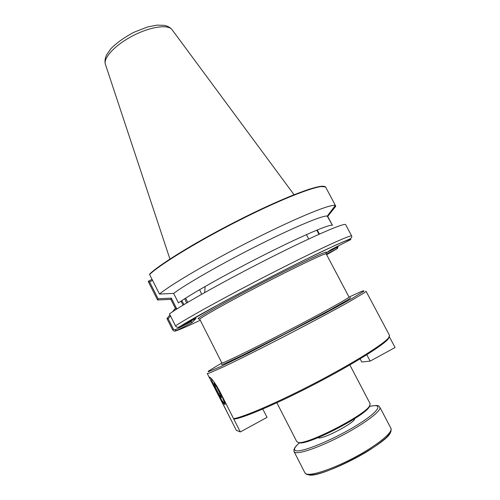 <?xml version="1.0" encoding="UTF-8"?>
<svg xmlns="http://www.w3.org/2000/svg" width="500" height="500" viewBox="0 0 500 500"><rect width="100%" height="100%" fill="white"/><g stroke="black" fill="none" stroke-linecap="round" stroke-linejoin="round"><path stroke-width="0.75" d="M185.637 298.137L187.763 302.319M184 304.562L181.781 300.631M184.737 298.712L186.606 303M201.675 294.269L199.65 289.656M306.425 234.613L308.725 238.988M337.788 246.213L337.113 247.312L326.556 252.694M316.781 230.144L318.975 234.294M169.969 314.881L166.95 318.575L172.587 329.775C173.25 330.925 174.3 331.319 175.738 330.969L191.856 322.775L196.075 318.381L178.731 327.163C177.244 327.463 176.169 327.025 175.5 325.85L169.481 313.881C182.013 304.769 225.956 280.119 269.613 258.075C313.3 235.987 344.606 222.519 345.637 224.638L345.712 224.769M332.488 225.406L327.256 216.131C323.769 214.881 295.8 226.394 259.181 244.775C222.594 263.119 185.812 284.175 173.65 293.406L159.475 294.062C171.281 284.175 213.156 259.738 256.075 238.2C299.025 216.625 331.731 203.519 335.231 205.544L335.744 206.269L327.719 216.412L332.488 225.406C331.388 223.381 304.6 234.6 267.2 253.369C229.85 272.094 191.125 293.831 178.463 302.9L173.631 293.406M159.475 294.062L149.581 274.494C161.062 263.481 204.056 237.581 247.706 216.081C291.381 194.525 323.619 183.15 325.688 187.206L325.819 187.456M324.412 186.519C319.5 184.062 286.144 196.444 243.812 217.562C201.513 238.637 161.019 263.194 149.806 273.906L149.581 274.494M175.738 330.969L175.25 329.781L173.475 329.275L168.188 318.788L166.962 318.612M191.856 322.775L191.381 321.562L175.25 329.781M175.456 309.862L176.575 308.5L171.337 298.15L158.088 298.756L157.569 299.975L148.338 281.669L148.544 281.125L152.056 279.394M158.088 298.756L149.569 281.863L148.287 281.394M157.569 299.975L170.856 299.387M171.337 298.15L170.837 299.344L175.381 308.325L176.575 308.5M175.362 308.288L172.463 311.825M168.188 318.788L170.5 315.938M326.362 254.194L337.369 248.556L338.306 245.95M319.419 234.094L317.231 229.956M337.113 247.312L337.369 248.556M350.95 239.481L330.906 249.713L326.144 252.975M326.075 253.188L326.194 252.819M198.631 318.9L198.031 318.706C198.581 317.031 226.106 301.45 260.219 283.75C294.325 266.044 323.869 252.006 326.425 252.075L325.887 253.806L326.206 253.906M149.569 281.863L152.556 280.387M191.381 321.562L191.062 320.938M183.05 305.138L181.025 301.137M366.812 354.744L370.163 361.106L361.8 362.013L360.138 358.856M370.163 361.106L395.069 347.525L389.356 336.763M229.85 417.525L210.419 379.75L209.462 377.1C211.163 377.606 214.45 382.062 219.312 390.462L233.588 418.663L234.744 419.019C244.762 417.537 279.394 402.606 316.188 383.394C353 364.194 383.188 345.312 388.244 338.956L389.294 336.875M217.494 392.706L217.725 393.537C222.306 401.969 224.775 405.538 225.131 404.25C224.925 402.656 223.544 399.169 220.987 393.775L240.306 431.944L267.025 417.375L262.781 409.056M240.306 431.944L236.331 430.331L217.725 393.537M218.812 394.069L215.075 386.675L213.912 382.944L216.525 386.669L220.338 394.188L221.456 397.863L218.812 394.069L219.963 393.456M215.075 386.675L216.137 386.112M216.525 385.531C220.769 393.119 224.95 402.744 224.056 402.812C223.062 403.994 211.581 382.15 211.3 378.575M224.056 402.812L224.881 403.081M224.963 403.375L224.562 402.975M389.506 335.387L388.594 337.837C383.506 344.206 352.975 363.263 315.756 382.675C278.55 402.094 243.6 417.181 233.588 418.663M370.125 403.656L369.619 405.887C365 415.056 307.7 444.594 298.575 442.525L296.794 441.669L276.863 402.775M298.3 442.5L299.669 442.875C308.669 444.913 364.725 416.012 369.275 406.981L369.931 405.369M349.006 297.031L349.025 297.075C349.688 297.756 320.763 313.744 285.3 332.1C249.838 350.469 221.125 364.338 221.844 362.95L199.756 319.262C200.375 317.638 227.444 302.375 260.9 285.019C294.35 267.656 323.344 253.825 325.887 253.806M221.819 364.144C221.031 364.881 222.075 364.681 224.944 363.525L241.925 355.606L285.944 333.394L330.044 309.975L347.1 300.262C349.981 298.438 351.031 297.562 350.25 297.631M207.262 373.512L209.05 373.188L223.519 366.819C238.356 359.8 261.744 348.119 286.606 335.262C311.469 322.369 334.913 309.806 349.8 301.425L364.3 292.787L366.075 291.275L389.606 335.575M326.175 253.844L349.025 297.075L360.531 291.863L363.669 290.712L363.919 291.181L351.744 298.663L323.769 314.025L248.175 353.175L220.319 366.719L208.212 371.819L208.469 371.081L221.856 362.981M354.594 418.706C355.825 422.225 322.519 439.806 318.394 437.812L318.044 437.656M175.562 329.619L176.062 330.825C180.225 329.444 188.263 325.931 200.169 320.294M173.475 329.275L172.587 329.775M336.825 247.463L337.094 248.725L326.644 254.737M345.637 224.638L351.694 236C350.981 234.475 319.944 248.588 276.238 270.837C232.575 293.056 188.337 317.325 175.5 325.85M179.219 326.969C192.419 318.425 237.119 294.075 279.994 272.294C322.919 250.469 351.869 237.312 350.656 239.656M169.931 259.05L105.531 64.675C102.644 58.519 114.706 45.244 132.419 35.994C150.087 26.675 168.269 24.075 172.106 29.744L294.056 194.713M307.663 474.338C315.825 481.425 392.837 441.269 390.581 431.119M390.875 428.194L390.988 428.413C393.056 432.356 377.181 445.369 354.963 457.212C332.781 469.094 310.594 476.388 305.925 473.787L304.881 472.762L294.144 451.769M369.412 406.538C384.675 402.606 379.038 411.919 355.156 426.281C331.419 440.656 300.45 453.081 295.512 450.594C293.387 449.6 294.713 447.006 299.481 442.819M299.45 442.806C295.413 446.531 295.969 446.25 294.819 447.725L293.95 449.556L294.044 451.575L294.988 452.413C299.337 454.4 321.206 446.625 343.35 434.825C365.525 423.05 381.656 410.644 379.906 407.306L390.988 428.413L391.025 431.219C390.456 432.744 388.869 434.875 386.25 437.619C381.619 441.744 375.5 446.244 367.894 451.112C351.912 460.913 331.569 470.119 319.5 473.425C313.894 475 309.506 475.281 306.337 474.269L304.975 472.944M205.113 286.5L204.713 292.556M335.6 205.806L325.688 187.206L325.1 186.887L320.031 186.438L309.044 189.244L292.387 195.375C278.744 201.05 263.494 207.975 246.637 216.163L196.981 242.6C182.119 251.3 169.794 259.031 160.006 265.806L149.8 273.906M327.256 216.131L335.231 205.544M351.694 236C352.15 237.081 351.388 238.15 349.406 239.194L336.094 244.9L304.55 259.962C278.319 272.931 246 289.662 219.762 303.85L178.731 327.163M105.244 63.756C104.663 61.094 105.094 58.156 106.538 54.962L111.062 48.506C116.819 42.787 124.319 37.425 133.569 32.419L147.562 26.975L157.031 25.131L164.363 25.356C167.838 26.125 170.419 27.587 172.106 29.744M388.244 338.956L388.594 337.837M370.206 403.812L349.837 364.95M369.275 406.981L369.619 405.887M299.669 442.875L298.575 442.525M199.756 319.262L198.031 318.706M209.756 378.444L207.294 373.575M379.906 407.306C378.694 407.062 380.944 404.006 369.425 406.5"/></g></svg>
